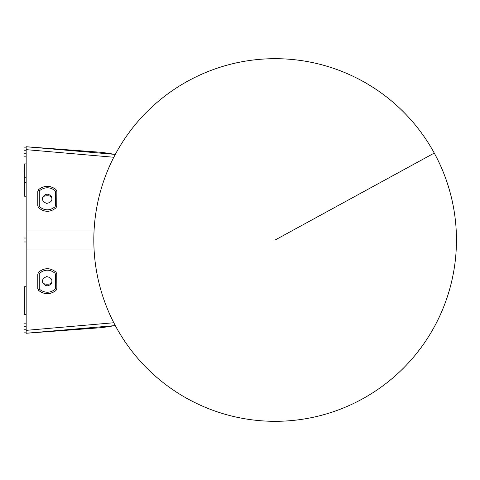 <?xml version="1.0" encoding="UTF-8"?>
<svg xmlns="http://www.w3.org/2000/svg" width="480" height="480" viewBox="0 0 480 480"><rect width="100%" height="100%" fill="white"/><g stroke="black" fill="none" stroke-linecap="round" stroke-linejoin="round"><path stroke-width="0.72" d="M26.166 333.252L115.29 325.578L102.084 327.618L26.166 333.258L26.166 330.354L113.802 322.746M39.708 190.548C44.784 186.846 49.866 186.846 54.954 190.548L55.392 191.49L55.392 205.878L55.008 206.778C49.896 210.816 44.778 210.816 39.66 206.778L39.276 205.878L39.276 191.49L39.708 190.548M39.282 191.34L39.276 205.878M55.356 206.184L55.392 205.878M51.354 196.614C48.534 193.38 45.768 193.404 43.044 196.698A5.664 2.718 180 0 1 51.354 196.614C52.854 200.208 51.294 202.47 46.668 203.4C42.852 201.852 41.646 199.62 43.044 196.698M55.38 274.08L54.996 273.186C49.884 269.148 44.772 269.148 39.648 273.186L39.264 274.08L39.276 288.51L39.276 274.122L39.66 273.222C44.778 269.184 49.896 269.184 55.008 273.222L55.392 274.122L55.392 288.51L54.954 289.452C49.866 293.154 44.784 293.154 39.708 289.452L39.264 288.45M51.354 283.386C52.854 279.792 51.294 277.53 46.668 276.6C42.852 278.148 41.646 280.38 43.044 283.302C45.768 286.596 48.534 286.62 51.354 283.386A5.664 2.718 0 0 1 43.044 283.302M55.38 205.92L54.996 206.814C49.884 210.852 44.772 210.852 39.648 206.814L39.264 205.92M56.766 273.402L56.856 288.456L55.902 290.514C50.178 294.678 44.46 294.678 38.748 290.514L37.794 288.45M55.356 273.816L55.392 274.122M56.766 206.598L56.856 191.544L55.902 189.486C50.178 185.322 44.46 185.322 38.748 189.486L37.794 191.55M26.166 150.762L24 150.762L24 147.15L26.166 147.15M26.166 156.834L24 156.834L24 153.222L26.166 153.222M24.36 170.898L24 170.898L24 167.292L24.36 167.292M26.166 332.85L24 332.85L24 329.238L26.166 329.238M26.166 326.778L24 326.778L24 323.166L26.166 323.166M24.36 312.708L24 312.708L24 309.102L24.36 309.102M38.76 290.574C44.472 294.738 50.184 294.738 55.908 290.574L56.868 288.51L56.868 274.122L56.016 272.154C50.232 267.576 44.442 267.576 38.646 272.154L37.8 274.122L37.8 288.51L38.748 290.514M37.824 288.882L37.8 288.51M55.908 189.426L56.868 191.49L56.868 205.878L56.016 207.846C50.232 212.424 44.442 212.424 38.646 207.846L37.8 205.878L37.8 191.49L38.76 189.426C44.472 185.262 50.184 185.262 55.908 189.426L55.902 189.486M37.824 191.118L37.8 191.49M26.166 328.692L26.166 314.538L24.36 314.496L24.36 286.746L26.166 286.698L26.166 267.048M26.166 266.856L26.166 266.484M26.166 205.434L26.166 238.014L24 238.014L24 241.986L26.166 241.986L26.166 265.908M26.166 151.308L26.166 163.878L24.36 163.926L24.36 196.182L26.166 196.23L26.166 205.236M26.166 295.542L26.166 294.288M94.044 249.018L26.166 249.018L26.166 330.354M26.166 249.018L26.166 230.982L94.044 230.982M26.166 230.982L26.166 149.646L113.802 157.254M26.166 146.748L101.886 152.352L115.29 154.416L26.166 146.748L26.166 149.646M26.166 185.712L26.166 184.458M434.262 153.072A181.32 181.32 0 0 0 188.214 80.88A181.32 181.32 0 0 0 116.016 326.928A181.32 181.32 0 0 0 362.07 399.12A181.32 181.32 0 0 0 434.262 153.072L275.142 240M24.36 182.31L26.166 182.31M24.36 177.798L26.166 177.798"/></g></svg>
